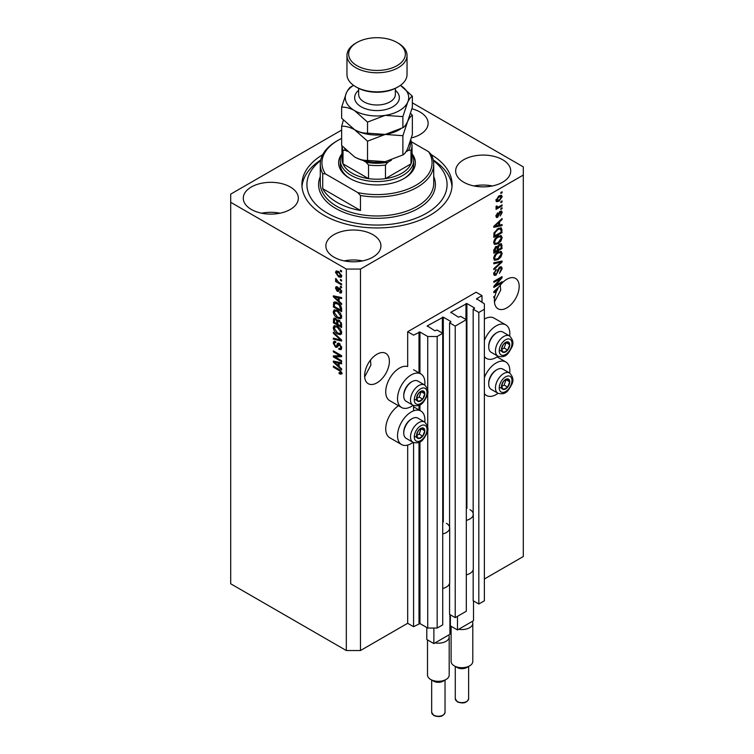 <?xml version="1.0" encoding="UTF-8"?>
<svg xmlns="http://www.w3.org/2000/svg" width="754" height="754" viewBox="0 0 754 754"><rect width="100%" height="100%" fill="white"/><g stroke="black" fill="none" stroke-linecap="round" stroke-linejoin="round"><path stroke-width="1.13" d="M482.004 295.634L476.113 292.222L407.678 331.732L413.578 335.144L419.95 332.005L427.735 336.501L437.169 336.501L442.721 333.296L437.056 330.035L434.813 330.78L427.264 325.879L443.305 317.161L450.864 321.515L449.563 322.806L455.228 326.077L466.321 319.677L460.656 316.407L458.413 317.161L450.864 312.25L466.905 303.532L474.454 307.896L473.163 309.187L478.818 312.458L484.37 309.253L484.37 303.805L476.585 298.763L482.004 295.634L482.004 302.439M476.585 298.763L476.585 299.31M473.163 569.807L473.163 600.74L478.818 604.011L484.37 600.806L484.37 309.253M478.818 604.011L478.818 312.458M473.163 515.312L473.163 309.187M450.864 312.25L450.864 312.797M449.563 583.436L449.563 614.369L455.228 617.63L466.321 611.23L466.321 319.677M455.228 617.63L455.228 326.077M449.563 528.94L449.563 322.806M427.264 325.879L427.264 326.416M341.637 130.074L230.696 194.136L230.696 583.775L346.322 650.532L360.478 650.532L407.678 623.285L413.578 626.697L419.95 623.558L427.735 628.054L437.169 628.054L442.721 624.859L442.721 333.296M437.169 628.054L437.169 336.501M427.735 628.054L427.735 429.78M427.735 427.216L427.735 392.721M427.735 390.157L427.735 336.501M413.578 626.697L413.578 442.579M413.578 410.855L413.578 405.52M407.678 623.285L407.678 445.096M413.098 405.294A19.359 11.178 -60 0 1 411.213 406.529A19.359 11.178 -60 0 1 401.543 407.49L389.743 400.676A19.359 11.178 -60 0 1 386.774 385.162A19.359 11.178 -60 0 1 399.422 368.112A19.359 11.178 -60 0 1 407.678 366.548L407.678 331.732M364.663 376.896L370.921 365.011L370.459 360.139M364.616 375.671A17.521 10.113 120 0 0 368.244 383.692A17.521 10.113 120 0 0 381.741 378.998A17.521 10.113 120 0 0 389.384 361.364A17.521 10.113 120 0 0 385.756 353.343A17.521 10.113 120 0 0 372.259 358.037A17.521 10.113 120 0 0 364.616 375.671M494.445 301.968L500.713 290.083L500.251 285.21M494.398 300.742A17.521 10.113 120 0 0 498.026 308.763A17.521 10.113 120 0 0 511.523 304.069A17.521 10.113 120 0 0 519.176 286.435A17.521 10.113 120 0 0 515.548 278.414A17.521 10.113 120 0 0 499.487 286.247L493.804 291.619L493.804 292.58L496.283 292.071A17.521 10.113 120 0 0 495.01 295.926L493.804 296.624L493.804 297.613L494.765 297.057A17.521 10.113 120 0 0 494.398 300.742M411.42 137.907A27.53 15.9 0 0 0 428.131 123.288A27.53 15.9 0 0 0 420.063 112.044A27.53 15.9 0 0 0 411.948 108.802M290.281 186.983A27.53 15.9 0 0 0 260.271 183.533A27.53 15.9 0 0 0 243.278 198.217A27.53 15.9 0 0 0 251.346 209.461A27.53 15.9 0 0 0 281.346 212.901A27.53 15.9 0 0 0 298.339 198.217A27.53 15.9 0 0 0 290.281 186.983M279.988 213.203A27.53 15.9 0 0 0 261.638 213.203M372.872 234.664A27.53 15.9 0 0 0 342.863 231.214A27.53 15.9 0 0 0 325.869 245.898A27.53 15.9 0 0 0 333.937 257.142A27.53 15.9 0 0 0 363.937 260.592A27.53 15.9 0 0 0 380.93 245.898A27.53 15.9 0 0 0 372.872 234.664M362.58 260.893A27.53 15.9 0 0 0 344.229 260.893M502.654 159.735A27.53 15.9 0 0 0 472.654 156.285A27.53 15.9 0 0 0 455.661 170.97A27.53 15.9 0 0 0 463.719 182.214A27.53 15.9 0 0 0 493.729 185.654A27.53 15.9 0 0 0 510.722 170.97A27.53 15.9 0 0 0 502.654 159.735M492.362 185.955A27.53 15.9 0 0 0 474.012 185.955M424.775 422.127A19.359 11.178 120 0 0 420.892 411.024A19.359 11.178 120 0 0 411.213 411.976A19.359 11.178 120 0 0 398.574 429.035A19.359 11.178 120 0 0 401.543 444.549A19.359 11.178 120 0 0 411.213 443.588A19.359 11.178 120 0 0 413.098 442.353M401.543 407.49A19.359 11.178 -60 0 1 398.574 391.976A19.359 11.178 -60 0 1 411.213 374.917A19.359 11.178 -60 0 1 420.892 373.965A19.359 11.178 -60 0 1 424.775 385.068M484.37 377.537A19.359 11.178 -60 0 1 496.17 362.938A19.359 11.178 -60 0 1 505.849 361.977A19.359 11.178 -60 0 1 509.723 373.079M498.045 393.305A19.359 11.178 -60 0 1 496.17 394.54A19.359 11.178 -60 0 1 486.49 395.501A19.359 11.178 -60 0 1 484.37 393.56M509.723 336.02A19.359 11.178 120 0 0 505.849 324.917A19.359 11.178 120 0 0 496.17 325.879A19.359 11.178 120 0 0 484.37 340.478M484.37 356.501A19.359 11.178 120 0 0 486.49 358.442A19.359 11.178 120 0 0 496.17 357.481A19.359 11.178 120 0 0 498.045 356.246M322.712 154.645A75.089 43.355 0 0 0 301.911 184.598A75.089 43.355 0 0 0 323.909 215.248A75.089 43.355 0 0 0 405.737 224.645A75.089 43.355 0 0 0 452.089 184.598A75.089 43.355 0 0 0 431.288 154.645M495.491 285.493L502.07 281.694L502.07 282.684L493.804 287.453L493.804 286.397L500.392 278.575L493.804 282.382L493.804 281.383L502.07 276.624L502.07 277.679L495.491 285.493L494.869 285.135M499.77 267.048L501.485 266.85L502.173 268.66L499.384 273.457L501.212 269.131L500.769 267.906L499.789 268.019L495.962 275.191L494.351 275.389L493.7 273.73L496.17 269.376L494.662 273.137L495.981 274.183L496.82 273.391L497.8 269.659L499.77 267.048M493.71 273.448L495.981 274.183M493.804 262.769L502.07 261.007L502.07 262.034L493.804 269.649L493.804 268.631L501.099 262.128L493.804 263.796L493.804 262.769M500.91 251.384L502.173 253.457L500.882 257.02L498.045 259.621L494.577 260.281L493.7 258.349C494.124 255.512 495.548 253.438 497.942 252.119L501.335 251.553M500.91 235.531L502.173 237.604L500.882 241.167L498.045 243.768L494.577 244.428L493.7 242.496C494.124 239.659 495.548 237.585 497.942 236.266L501.335 235.7M499.6 225.154L502.07 224.56L502.07 225.587L493.804 227.312L493.804 226.351L502.07 218.528L502.07 219.565L499.6 221.817L499.6 225.154L498.63 224.598M500.882 192.458L502.07 191.78L502.07 192.77L500.882 193.448L500.882 192.458M360.478 650.532L360.478 269.065L523.304 175.06L523.304 166.888L412.363 102.836M484.37 579.006L523.304 556.527L523.304 175.06M505.849 324.917L494.049 318.103A19.359 11.178 120 0 0 484.37 319.065M398.498 405.737A19.359 11.178 120 0 0 386.604 422.815A19.359 11.178 120 0 0 389.743 437.735L401.543 444.549M498.997 195.899L501.561 195.352L502.173 196.737L499.063 201.195L496.556 201.695L495.953 200.328L498.997 195.899M500.882 201.629L502.07 200.941L502.07 201.931L500.882 202.619L500.882 201.629M498.95 206.709L502.07 204.909L502.07 205.899L496.057 209.367L496.057 208.377L497.018 207.821L495.953 207.265L496.273 206.144L497.131 206.021L497.725 207.237L498.95 206.709M495.953 207.209L497.018 207.821L495.953 207.265M496.207 206.285L497.725 207.237M500.882 208.434L502.07 207.755L502.07 208.745L500.882 209.423L500.882 208.434M500.232 211.29L501.627 211.101L502.173 212.515L500.241 215.993L501.316 212.939L500.383 212.194L497.668 217.359L496.462 217.51L495.953 216.144L497.668 212.892L496.811 215.616L497.546 216.436L500.232 211.29M501.316 212.939L499.61 211.751M496.066 215.192L497.546 216.436M497.894 228.622L501.372 227.887L502.07 232.647L493.804 237.416L493.964 233.127L497.894 228.622M499.638 244.079L501.485 243.796L502.07 248.5L493.804 253.269L493.804 250.319L495.887 246.501L497.612 246.567L499.638 244.079M335.03 356.915L341.6 360.714L341.6 361.703L333.343 356.934L333.343 355.879L339.931 355.662L333.343 351.864L333.343 350.864L341.6 355.634L341.6 356.699L335.03 356.915L336.209 356.237L341.6 356.058M340.073 343.984L337 347.34L335.502 347.16L333.24 343.089L333.918 341.345L335.709 341.581L335.813 342.636L334.616 342.476L334.201 343.607L335.521 346.18L336.359 346.35L337.33 343.739L339.309 343.409L341.713 347.801L340.978 349.658L338.923 349.385L338.819 348.329L340.195 348.499L340.742 347.16L339.328 344.418L338.471 344.305L339.658 343.617M338.461 343.089L337.801 343.202M333.343 332.25L341.6 340.026L341.6 341.044L333.343 339.13L333.343 338.112L340.638 340.035L333.343 333.277L333.343 332.25M341.713 332.599L340.412 334.663L337.585 333.994C335.125 332.693 333.683 330.591 333.24 327.698L334.107 325.785L337.481 326.378L340.45 329.064L341.713 332.599M341.713 316.746L340.412 318.81L337.585 318.141C335.125 316.84 333.683 314.738 333.24 311.845L334.107 309.932L337.481 310.525L340.45 313.212L341.713 316.746M340.422 279.404L341.6 280.083L341.6 281.072L340.422 280.394L340.422 279.404M338.537 271.506L341.713 276.002L341.091 277.368L338.603 276.869L335.492 272.411L336.105 271.044L338.537 271.506M341.713 373.089L341.128 374.238L339.14 373.654L339.027 372.608L340.742 372.485L340.12 371.138L333.343 367.094L333.343 366.105L338.951 369.337L341.713 373.089M341.703 372.335L340.516 373.013L341.534 372.033M230.696 202.308L346.322 269.065L360.478 269.065M346.322 650.532L346.322 269.065M339.14 301.317L341.6 303.579L341.6 304.607L333.343 296.793L333.343 295.832L341.6 297.547L341.6 298.575L339.14 297.99L339.14 301.317M339.771 288.198L341.713 291.657L341.194 293.004L339.781 292.901L339.677 291.855L340.855 291.091L339.922 289.272L339.375 289.178L338.292 291.421L337.198 291.289L335.492 288.103L336.02 286.718L337.208 286.84L337.311 287.887L336.35 288.565L337.085 290.233L338.555 287.981L339.771 288.198M339.677 291.855L341.59 290.667M337.311 287.887L336.35 288.565M337.085 290.233L338.763 289.527L339.319 287.981M340.422 286.096L341.6 286.774L341.6 287.764L340.422 287.086L340.422 286.096M338.489 282.128L341.6 283.928L341.6 284.918L335.596 281.449L335.596 280.46L336.557 281.006L335.492 279.225L335.813 278.48L338.489 282.128M340.422 270.243L341.6 270.922L341.6 271.911L340.422 271.233L340.422 270.243M334.522 303.532L334.682 302.1L333.494 302.788C334.361 301.638 335.671 301.647 337.424 302.816C339.875 304.06 341.27 306.077 341.6 308.857L341.6 311.666L333.343 306.897L334.031 302.109M338.084 319.903L337.151 320.441L339.177 320.299L341.6 324.588L341.6 327.519L333.343 322.75L333.89 318.207L335.417 318.377L337.151 320.441L337.509 320.026M339.14 366.595L341.6 368.847L341.6 369.884L333.343 362.071L333.343 361.1L341.6 362.825L341.6 363.852L339.14 363.258L339.14 366.595M342.307 373.56L340.318 372.976M340.167 373.06L339.14 373.654M340.789 370.751L340.12 371.138M334.201 366.595L333.343 367.094M334.861 296.426L333.343 296.793M341.6 297.613L340.318 297.312L339.14 297.99M339.347 297.868L339.347 297.076L338.169 297.755L334.201 296.812L338.169 300.441L338.169 297.755M339.14 299.885L338.169 300.441M335.219 296.218L334.201 296.812M341.619 292.42L339.781 292.901M340.959 292.222L340.912 291.713M340.619 288.867L339.922 289.272M340.356 288.612L339.375 289.178M338.753 290.78L337.198 291.289M338.386 290.61L337.754 290.13M336.689 287.792L335.492 288.103M336.67 287.425L336.755 286.68M338.263 289.555L338.763 289.527L338.263 289.555M341.279 286.586L340.422 287.086M336.454 280.95L335.596 281.449M336.171 278.839L335.492 279.225M341.279 270.733L340.422 271.233M341.562 276.841L340.167 276.398M339.554 276.313L338.603 276.869M336.689 272.137L335.492 272.411M336.67 271.723L336.821 270.884M338.226 271.327L336.35 272.929L338.593 275.87L340.855 275.474L338.593 272.533L336.35 272.929M341.581 275.059L340.469 276.294L341.685 275.587M339.404 272.062L338.593 272.533M341.279 279.904L340.422 280.394M341.6 310.309L340.959 309.932M334.314 306.341L333.343 306.897M336.595 302.382L334.474 303.542L334.314 306.463L340.638 310.12L339.432 305.351L337.415 303.805L334.474 303.542M341.6 309.564L340.638 310.12M338.235 303.325L337.415 303.805M340.082 304.974L339.432 305.351M341.534 307.905L340.638 308.424M341.6 318.131L338.763 317.462M338.518 317.604L337.585 318.141M334.427 311.43L333.24 311.845M334.418 311.166L334.785 309.724M336.774 310.158L334.861 310.987L335.587 310.837L334.201 312.401L337.594 317.161L340.092 317.604L340.742 316.199L337.462 311.506L335.587 310.837L336.784 310.158M340.092 317.604L341.703 316.501M338.273 311.034L337.462 311.506M341.6 315.709L340.742 316.199M341.6 326.162L340.959 325.785M337.745 323.928L337.095 323.56M334.314 322.194L333.343 322.75M334.522 319.376L334.644 318.084M339.366 320.422L338.112 321.138L337.745 324.305L340.638 325.973L340.535 322.985L339.187 321.298L338.112 321.138M337.962 321.317L337.811 320.064M334.314 322.316L336.774 323.749L336.699 320.978L335.558 319.451L334.625 319.291L334.314 322.316M337.745 323.183L336.774 323.749M336.256 319.046L335.558 319.451M337.877 320.29L336.699 320.978M341.6 325.417L340.638 325.973M339.95 320.855L339.187 321.298M341.242 322.58L340.535 322.985M341.515 323.504L340.638 324.013M341.6 333.984L338.763 333.315M338.518 333.457L337.585 333.994M334.427 327.283L333.24 327.698M334.418 327.019L334.785 325.577M336.774 326.011L334.861 326.84L335.587 326.699L334.201 328.254L337.594 333.014L340.092 333.466L340.742 332.052L337.462 327.359L335.587 326.699L336.784 326.011M340.092 333.466L341.703 332.354M338.273 326.887L337.462 327.359M341.6 331.562L340.742 332.052M341.6 340.092L340.836 339.913M335.756 338.734L334.522 338.452L333.343 339.13M341.242 339.686L340.638 340.035M334.022 332.891L333.343 333.277M341.449 349.149L340.101 348.706L338.923 349.385M340.195 348.499L341.703 347.481M341.59 346.67L340.742 347.16M337.462 346.774L335.502 347.16M334.427 342.655L333.24 343.089M334.418 342.401L334.625 341.213M338.518 343.061L337.538 345.671L336.359 346.35M335.351 356.736L334.522 356.256L333.343 356.934M340.789 355.162L339.931 355.662M334.201 351.364L333.343 351.864M334.861 361.703L333.343 362.071M341.6 362.891L340.318 362.58L339.14 363.258M339.347 363.136L339.347 362.354L338.169 363.032L334.201 362.08L338.169 365.709L338.169 363.032M339.14 365.153L338.169 365.709M335.219 361.496L334.201 362.08M501.212 192.27L502.07 192.77M500.844 195.201L502.173 196.737M498.111 200.639L499.063 201.195M497.499 200.724L496.104 201.177M496.075 199.424L499.063 200.206L501.316 197.199L499.45 195.654M495.972 199.923L497.169 200.611L496.811 199.857L499.063 196.86L498.253 196.389M501.316 197.199L499.063 196.86M501.212 201.441L502.07 201.931M501.212 205.399L502.07 205.899M497.357 207.256L496.697 207.633M501.212 208.255L502.07 208.745M500.892 211.016L502.173 212.515M499.12 212.317L499.836 212.732M496.905 216.379L496.481 216.671L497.668 217.359M497.056 213.41L497.772 213.825M500.882 224.843L502.07 225.587M500.882 224.909L498.63 225.38L498.63 222.703L494.671 226.332L498.63 225.38M497.725 225.569L495.859 225.955M494.501 226.238L493.804 226.388M501.391 219.169L502.07 219.565M498.969 221.459L499.6 221.817M498.422 221.987L498.422 222.581M494.143 226.03L494.671 226.332M498.026 222.355L498.63 222.703M500.637 227.708L500.882 229.159L502.07 229.838M501.099 232.091L502.07 232.647M494.454 235.682L493.804 236.059M498.752 228.17L500.599 228.933L498.818 228.142M494.775 235.87L501.099 232.213L501.099 230.517L499.902 228.83L497.876 229.621L494.935 232.75L494.775 235.87L493.804 235.314M493.861 233.674L494.775 234.192M494.228 232.345L494.935 232.75M497.056 229.141L497.876 229.621M500.251 240.809L500.882 241.167M497.131 243.24L498.045 243.768M496 243.533L494.077 243.957M500.637 235.474L500.995 236.926L502.173 237.604M493.823 241.44L495.303 243.372L498.055 242.769L501.212 238.17L500.562 236.747L498.658 235.898M493.71 242.26L495.303 243.372M495.397 238.387L496.057 238.764L494.662 241.93M497.112 236.803L497.923 237.274L496.057 238.764M500.562 236.747L497.923 237.274M500.731 243.674L500.882 245.012M501.099 247.943L502.07 248.5M497.885 249.555L497.235 249.932M494.454 251.534L493.804 251.911M497.103 246.266L497.027 247.369M494.775 251.723L497.235 250.3L497.159 247.623L496.019 247.416L494.775 251.723L493.804 251.167M495.246 246.963L497.159 247.623M497.235 249.188L498.206 249.744L501.099 248.066L500.995 245.201L499.544 244.192M498.884 244.626L499.648 245.069L498.206 247.915L498.206 249.744M500.995 245.201L499.648 245.069M500.251 256.662L500.882 257.02M497.131 259.093L498.045 259.621M496 259.385L494.077 259.819M500.637 251.327L500.995 252.778L502.173 253.457M493.823 257.293L495.303 259.225L498.055 258.622L501.212 254.023L500.562 252.599L498.658 251.751M493.71 258.113L495.303 259.225M495.397 254.239L496.057 254.616L494.662 257.783M497.112 252.656L497.923 253.127L496.057 254.616M500.562 252.599L497.923 253.127M500.882 261.261L502.07 262.034M499.94 261.459L501.099 262.128M499.921 261.45L493.804 262.854M500.769 266.699L500.995 267.981L502.173 268.66M500.769 267.906L499.534 267.199M499.044 267.585L499.789 268.019M495.095 274.305L495.962 275.191M494.784 274.503L493.889 274.842M495.501 269.857L496.273 270.3M493.813 272.646L494.662 273.137M501.212 282.194L502.07 282.684M495.171 285.304L494.313 285.804M499.534 278.085L500.392 278.575M501.146 277.152L502.07 277.679M500.392 277.585L499.827 278.254M495.171 291.43L496.283 292.071M494.501 291.515L493.804 291.657M496.226 291.148L496.726 291.044A17.521 10.113 120 0 1 498.017 288.556L494.671 291.6L496.226 291.148M494.143 291.298L494.671 291.6M497.414 288.207L498.017 288.556M493.908 296.567L494.765 297.057M502.032 383.871A5.844 3.374 120 0 0 501.476 386.566A5.844 3.374 120 0 0 503.54 389.507A5.844 3.374 120 0 0 507.668 387.122A5.844 3.374 120 0 0 509.732 381.807A5.844 3.374 120 0 0 507.668 378.866A5.844 3.374 120 0 0 503.54 381.251A5.844 3.374 120 0 0 502.032 383.871M502.353 383.814L501.476 386.566L503.54 389.507L507.668 387.122L509.732 381.807L507.668 378.866L503.54 381.251L502.353 383.814M488.715 383.965L488.715 383.041A10.547 6.089 -60 0 1 489.714 378.159A10.547 6.089 -60 0 1 496.17 370.129L496.971 369.667A11.678 6.739 120 0 0 489.817 378.565A11.678 6.739 120 0 0 488.715 383.965A11.678 6.739 120 0 0 491.127 389.318L497.876 393.211A11.678 6.739 -60 0 1 496.566 382.457A11.678 6.739 -60 0 1 509.563 372.985L502.805 369.083A11.678 6.739 120 0 0 496.971 369.667M501.495 386.604L504.134 385.077L506.094 379.611M500.006 387.462L503.54 389.507M504.134 385.077L507.668 387.122M506.198 379.762L509.732 381.807M417.075 432.909A5.844 3.374 120 0 0 416.528 435.614A5.844 3.374 120 0 0 418.593 438.555A5.844 3.374 120 0 0 422.721 436.17A5.844 3.374 120 0 0 424.785 430.845A5.844 3.374 120 0 0 422.721 427.914A5.844 3.374 120 0 0 418.593 430.298A5.844 3.374 120 0 0 417.075 432.909M417.396 432.862L416.528 435.614L418.593 438.555L422.721 436.17L424.785 430.845L422.721 427.914L418.593 430.298L417.396 432.862M403.758 433.013L403.758 432.089A10.547 6.089 -60 0 1 404.757 427.207A10.547 6.089 -60 0 1 411.213 419.177L412.014 418.706A11.678 6.739 120 0 0 404.87 427.603A11.678 6.739 120 0 0 403.758 433.013A11.678 6.739 120 0 0 406.18 438.366L412.928 442.259A11.678 6.739 -60 0 1 411.618 431.505A11.678 6.739 -60 0 1 424.606 422.023L417.857 418.131A11.678 6.739 120 0 0 412.014 418.706M416.547 435.652L419.177 434.125L421.137 428.658M415.049 436.509L418.593 438.555M419.177 434.125L422.721 436.17M421.241 428.809L424.785 430.845M417.075 395.859A5.844 3.374 120 0 0 416.528 398.555A5.844 3.374 120 0 0 418.593 401.496A5.844 3.374 120 0 0 422.721 399.111A5.844 3.374 120 0 0 424.785 393.795A5.844 3.374 120 0 0 422.721 390.855A5.844 3.374 120 0 0 418.593 393.239A5.844 3.374 120 0 0 417.075 395.859M417.396 395.803L416.528 398.555L418.593 401.496L422.721 399.111L424.785 393.795L422.721 390.855L418.593 393.239L417.396 395.803M403.758 395.954L403.758 395.03A10.547 6.089 -60 0 1 404.757 390.148A10.547 6.089 -60 0 1 411.213 382.118L412.014 381.656A11.678 6.739 120 0 0 404.87 390.553A11.678 6.739 120 0 0 403.758 395.954A11.678 6.739 120 0 0 406.18 401.307L412.928 405.2A11.678 6.739 -60 0 1 411.618 394.446A11.678 6.739 -60 0 1 424.606 384.974L417.857 381.072A11.678 6.739 120 0 0 412.014 381.656M416.547 398.593L419.177 397.066L421.137 391.599M415.049 399.45L418.593 401.496M419.177 397.066L422.721 399.111M421.241 391.75L424.785 393.795M502.032 346.812A5.844 3.374 120 0 0 501.476 349.517A5.844 3.374 120 0 0 503.54 352.448A5.844 3.374 120 0 0 507.668 350.063A5.844 3.374 120 0 0 509.732 344.748A5.844 3.374 120 0 0 507.668 341.807A5.844 3.374 120 0 0 503.54 344.192A5.844 3.374 120 0 0 502.032 346.812M502.353 346.765L501.476 349.517L503.54 352.448L507.668 350.063L509.732 344.748L507.668 341.807L503.54 344.192L502.353 346.765M488.715 346.915L488.715 345.982A10.547 6.089 -60 0 1 489.714 341.1A10.547 6.089 -60 0 1 496.17 333.07L496.971 332.608A11.678 6.739 120 0 0 489.817 341.505A11.678 6.739 120 0 0 488.715 346.915A11.678 6.739 120 0 0 491.127 352.259L497.876 356.152A11.678 6.739 -60 0 1 496.566 345.398A11.678 6.739 -60 0 1 509.563 335.926L502.805 332.024A11.678 6.739 120 0 0 496.971 332.608M501.495 349.545L504.134 348.028L506.094 342.552M500.006 350.412L503.54 352.448M504.134 348.028L507.668 350.063M506.198 342.702L509.732 344.748M412.042 153.759A38.379 22.158 180 0 1 404.135 178.462A38.379 22.158 180 0 1 349.865 178.462L349.865 178.462A38.379 22.158 180 0 1 341.958 153.759M412.042 154.023A36.71 21.197 180 0 1 413.71 160.348A36.71 21.197 180 0 1 391.043 179.923A36.71 21.197 180 0 1 351.044 175.333A36.71 21.197 180 0 1 340.29 160.348L340.29 164.155A36.71 21.197 0 0 0 350.469 178.802M320.61 160.574A70.084 40.462 0 0 0 327.443 213.203A70.084 40.462 0 0 0 422.711 215.267A70.084 40.462 0 0 0 433.39 160.574M433.267 159.98A75.089 43.355 180 0 1 452.004 186.643M336.887 202.308A56.729 32.752 0 0 0 360.478 210.479L322.721 188.679A56.729 32.752 0 0 0 336.887 202.308M360.478 195.493L357.82 192.6A55.061 31.791 0 0 0 415.935 185.277A55.061 31.791 0 0 0 428.621 151.724L431.279 154.627A56.729 32.752 180 0 1 433.729 164.155A56.729 32.752 180 0 1 360.478 195.493L360.478 210.479M322.721 188.679L322.721 173.693A56.729 32.752 180 0 1 320.271 164.155A56.729 32.752 180 0 1 336.887 140.998L338.065 140.319A55.061 31.791 0 0 0 325.379 173.863L322.721 173.693M428.621 151.724L411.561 141.884M341.637 138.425A55.061 31.791 0 0 0 338.065 140.319M357.82 192.6L325.379 173.863M301.996 186.643A75.089 43.355 180 0 1 320.733 159.98M403.531 178.802A36.71 21.197 0 0 0 413.71 164.155L413.71 160.348M341.958 145.833L341.958 158.981A35.042 20.226 0 0 0 343.004 163.872A35.042 20.226 0 0 0 352.222 173.288A35.042 20.226 0 0 0 368.527 178.613A35.042 20.226 0 0 0 385.473 178.613A35.042 20.226 0 0 0 410.996 163.872A35.042 20.226 0 0 0 412.042 158.981L412.042 145.362A35.042 20.226 180 0 1 410.996 150.253L408.527 150.319A33.374 19.265 0 0 0 410.185 141.969M344.691 148.821A33.374 19.265 0 0 0 345.473 150.319L343.004 150.253L343.004 163.872L368.527 178.613L368.527 164.985L366.048 162.195A33.374 19.265 0 0 0 387.952 162.195L391.449 160.178M340.29 160.348A36.71 21.197 180 0 1 341.958 154.023M387.952 162.195L385.473 164.985L385.473 178.613L410.996 163.872L410.996 150.253M345.473 150.319L347.217 151.318M362.938 160.404L366.048 162.195M405.954 151.808L408.527 150.319M398.235 86.776L397.056 87.455A28.369 16.381 180 0 1 356.944 87.455L355.765 86.776A30.037 17.342 0 0 0 398.235 86.776A30.037 17.342 0 0 0 407.037 74.514L407.037 55.438A30.037 17.342 180 0 1 388.489 71.46A30.037 17.342 180 0 1 355.765 67.7A30.037 17.342 180 0 1 346.963 55.438A30.037 17.342 180 0 1 355.765 43.176L356.944 42.497A28.369 16.381 0 0 0 356.944 65.655A28.369 16.381 0 0 0 397.056 65.655A28.369 16.381 0 0 0 397.056 42.497L398.235 43.176A30.037 17.342 180 0 1 407.037 55.438M402.881 154.938L385.209 161.676L367.528 160.404C363.466 160.574 359.149 159.414 354.578 156.936L341.637 145.465L341.637 126.22C345.7 126.059 350.016 127.209 354.578 129.688L367.528 141.168L385.209 134.429L402.881 135.701L402.881 154.938C404.38 154.231 405.963 152.167 407.622 148.736L412.363 134.523L412.363 115.277L410.628 113.336M367.528 141.168L367.528 160.404M402.881 135.701L407.622 121.488C409.29 118.048 410.864 115.984 412.363 115.277M343.372 120.159L341.637 126.22M354.286 129.518A31.706 18.303 0 0 0 354.578 129.688A31.706 18.303 0 0 0 385.209 134.429A31.706 18.303 0 0 0 400.685 128.915M354.578 156.936A31.706 18.303 0 0 0 385.209 161.676M385.209 134.429L367.528 133.156C363.475 133.326 359.158 132.176 354.578 129.688L341.637 118.218L341.637 107.153C345.69 106.983 350.007 108.133 354.578 110.612A31.706 18.303 0 0 0 385.209 115.353A31.706 18.303 0 0 0 407.622 102.412A31.706 18.303 0 0 0 400.44 85.353L412.363 96.21L412.363 107.275L407.622 121.488C405.963 124.919 404.38 126.983 402.881 127.69L385.209 134.429M353.56 85.353A31.706 18.303 0 0 0 346.378 92.94A31.706 18.303 0 0 0 354.578 110.612L367.528 122.091L385.209 115.353L402.881 116.625L407.622 102.412C409.29 98.981 410.864 96.908 412.363 96.21M353.579 85.372L351.119 86.729C349.639 87.407 348.056 89.472 346.378 92.94L341.637 107.153M402.881 116.625L402.881 127.69M367.528 122.091L367.528 133.156M346.963 55.438L346.963 74.514A30.037 17.342 0 0 0 355.765 86.776L356.944 87.455M398.235 43.176L397.056 42.497A28.369 16.381 0 0 0 356.944 42.497M469.619 665.867L466.669 667.563A6.673 3.855 180 0 1 457.235 667.563L454.285 665.867A10.848 6.258 0 0 0 469.619 665.867A10.848 6.258 0 0 0 472.796 661.437L472.796 623.285A10.848 6.258 180 0 1 458.686 629.26L457.471 629.967L450.392 625.877L450.392 614.84M473.512 600.947L473.512 620.702L472.296 621.4A10.848 6.258 180 0 1 472.796 623.285M469.978 509.666A11.348 6.55 180 0 1 473.295 514.294A11.348 6.55 180 0 1 466.321 520.345M473.295 514.294L473.295 568.789A11.348 6.55 180 0 1 466.321 574.84M457.471 629.967L457.471 616.338M472.296 621.4L458.686 629.26M451.109 626.291L451.109 661.437A10.848 6.258 0 0 0 454.285 665.867L457.235 667.563M446.019 679.486L443.069 681.192A6.673 3.855 180 0 1 433.635 681.192L430.685 679.486A10.848 6.258 0 0 0 446.019 679.486A10.848 6.258 0 0 0 449.196 675.056L449.196 636.913A10.848 6.258 180 0 1 435.086 642.879L433.87 643.586L426.792 639.505L426.792 627.507M449.912 614.567L449.912 634.321L448.696 635.028A10.848 6.258 180 0 1 449.196 636.913M446.377 523.285A11.348 6.55 180 0 1 449.695 527.923A11.348 6.55 180 0 1 442.721 533.964M449.695 527.923L449.695 582.418A11.348 6.55 180 0 1 442.721 588.459M433.87 643.586L433.87 628.054M448.696 635.028L435.086 642.879M427.509 639.91L427.509 675.056A10.848 6.258 0 0 0 430.685 679.486L433.635 681.192M474.454 308.433L474.454 307.896M466.905 508.403L466.905 303.532M465.963 319.47L465.963 303.532M450.864 322.062L450.864 321.515M443.305 522.022L443.305 317.161M442.362 333.098L442.362 317.161M419.95 623.558L419.95 441.901M419.95 410.478L419.95 404.841M419.95 373.418L419.95 332.005M419.007 623.558L419.007 442.362M419.007 409.931L419.007 405.303M419.007 372.872L419.007 332.005M339.828 369.903L339.017 370.365M337.029 296.595L335.907 297.246M339.102 288.612L337.924 289.291M334.465 303.57L333.343 304.211M334.522 319.112L333.343 319.8M337.915 321.336L336.774 321.996M339.979 338.489L339.338 338.866M338.084 344.474L336.906 345.153M337.029 361.863L335.907 362.514M498.667 213.382L499.506 213.863M495.783 224.475L496.368 224.815M500.882 244.89L502.07 245.568M493.851 249.574L494.775 250.102M497.027 247.237L498.206 247.915M498.62 261.779L499.798 262.458M497.499 270.884L498.234 271.308M495.783 289.743L496.368 290.083M500.091 383.692A9.01 5.203 120 0 0 502.418 392.4A9.01 5.203 120 0 0 511.127 384.681A9.01 5.203 120 0 0 508.79 375.973A9.01 5.203 120 0 0 500.091 383.692M415.134 432.739A9.01 5.203 120 0 0 417.471 441.439A9.01 5.203 120 0 0 426.17 433.729A9.01 5.203 120 0 0 423.842 425.02A9.01 5.203 120 0 0 415.134 432.739M415.134 395.68A9.01 5.203 120 0 0 417.471 404.389A9.01 5.203 120 0 0 426.17 396.67A9.01 5.203 120 0 0 423.842 387.961A9.01 5.203 120 0 0 415.134 395.68M500.091 346.633A9.01 5.203 120 0 0 502.418 355.341A9.01 5.203 120 0 0 511.127 347.622A9.01 5.203 120 0 0 508.79 338.923A9.01 5.203 120 0 0 500.091 346.633M320.271 164.155L320.271 183.231A56.729 32.752 0 0 0 336.887 206.389A56.729 32.752 0 0 0 398.706 213.495A56.729 32.752 0 0 0 433.729 183.231L433.729 164.155M433.729 176.596A58.397 33.713 180 0 1 405.633 213.976A58.397 33.713 180 0 1 335.709 208.434A58.397 33.713 180 0 1 320.271 176.596M343.004 150.253A35.042 20.226 180 0 1 341.967 145.842M385.473 164.985A35.042 20.226 180 0 1 368.527 164.985M395.35 90.301A22.356 12.912 180 0 1 391.345 107.577A22.356 12.912 180 0 1 361.194 106.804A22.356 12.912 180 0 1 358.65 90.301M358.65 88.359L358.65 94.401A18.35 10.594 0 0 0 364.022 101.894A18.35 10.594 0 0 0 384.022 104.193A18.35 10.594 0 0 0 395.35 94.401L395.35 88.359M457.235 701.493A6.673 3.855 0 0 0 464.502 702.323A6.673 3.855 0 0 0 468.62 698.769C467.065 702.869 463.342 703.934 457.442 701.946L455.275 698.769A6.673 3.855 0 0 0 457.235 701.493M433.635 715.112A6.673 3.855 0 0 0 440.911 715.951A6.673 3.855 0 0 0 445.03 712.389C443.465 716.489 439.742 717.554 433.842 715.574L431.674 712.389A6.673 3.855 0 0 0 433.635 715.112M413.578 406.792L420.892 411.024M497.084 356.915L505.849 361.977M484.37 357.217L486.49 358.442M484.37 394.276L486.49 395.501M413.578 369.743L420.892 373.965M340.535 291.93L341.713 291.251M336.614 287.83L337.792 287.151M337.49 290.281L338.669 289.602M334.625 319.291L335.803 318.612M334.616 342.476L335.803 341.798M497.254 207.218L496.075 206.539M501.014 212.119L499.836 211.44M497.084 216.483L495.906 215.804M496.886 247.255L495.708 246.567M497.876 393.211C506.499 395.605 508.648 389.686 511.721 384.559C513.86 380.6 513.144 376.736 509.563 372.985M412.928 442.259C421.552 444.653 423.701 438.734 426.773 433.597C428.913 429.639 428.187 425.784 424.606 422.023M412.928 405.2C421.552 407.594 423.701 401.675 426.773 396.547C428.913 392.589 428.187 388.725 424.606 384.974M497.876 356.152C506.499 358.546 508.648 352.627 511.721 347.5C513.86 343.541 513.144 339.686 509.563 335.926M410.873 139.942L412.042 145.362M468.62 698.769L468.62 666.442M455.275 698.769L455.275 666.442M445.03 712.389L445.03 680.061M431.674 712.389L431.674 680.061"/></g></svg>
